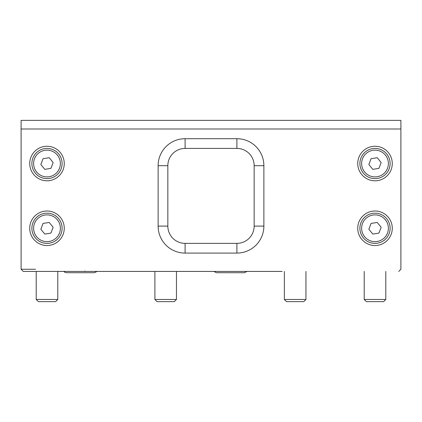 <?xml version="1.0" encoding="UTF-8"?>
<svg xmlns="http://www.w3.org/2000/svg" width="422" height="422" viewBox="0 0 422 422"><rect width="100%" height="100%" fill="white"/><g stroke="black" fill="none" stroke-linecap="round" stroke-linejoin="round"><path stroke-width="0.63" d="M385.792 271.425L385.792 299.478L364.212 299.478L364.212 271.425M385.792 299.478L383.635 301.635L366.37 301.635L364.212 299.478M305.95 271.425L305.95 299.478L284.37 299.478L284.37 271.425M305.95 299.478L303.793 301.635L286.527 301.635L284.37 299.478M176.47 271.425L176.47 299.478L154.895 299.478L154.895 271.425M176.47 299.478L174.312 301.635L157.053 301.635L154.895 299.478M273.583 271.425L23.257 271.425L21.1 269.262L21.1 120.365L400.9 120.365L400.9 129L21.1 129L21.1 120.365M60.8 271.425L179.292 271.425M35.559 269.262L21.1 269.262L21.1 129M21.1 269.262L23.257 271.425L61.063 271.425M256.318 271.425L282.212 271.425M251.723 271.425L200.207 271.425M196.757 271.425L181.233 271.425M64.26 228.265A17.265 17.265 0 0 0 46.995 211A17.265 17.265 0 0 0 29.735 228.265A17.265 17.265 0 0 0 46.995 245.525A17.265 17.265 0 0 0 64.26 228.265M392.27 228.265A17.265 17.265 0 0 0 375.005 211A17.265 17.265 0 0 0 357.74 228.265A17.265 17.265 0 0 0 375.005 245.525A17.265 17.265 0 0 0 392.27 228.265M167.84 165.682A17.265 17.265 0 0 1 185.105 148.417L236.895 148.417A17.265 17.265 0 0 1 254.16 165.682L254.16 226.108A17.265 17.265 0 0 1 236.895 243.367L185.105 243.367A17.265 17.265 0 0 1 167.84 226.108L167.84 165.682L158.123 165.682L158.123 226.108A26.982 26.982 0 0 0 185.105 253.089L236.895 253.089A26.982 26.982 0 0 0 263.877 226.108L263.877 165.682A26.982 26.982 0 0 0 236.895 138.701L185.105 138.701A26.982 26.982 0 0 0 158.123 165.682M392.27 163.525A17.265 17.265 0 0 0 375.005 146.26A17.265 17.265 0 0 0 357.74 163.525A17.265 17.265 0 0 0 375.005 180.79A17.265 17.265 0 0 0 392.27 163.525M64.26 163.525A17.265 17.265 0 0 0 46.995 146.26A17.265 17.265 0 0 0 29.735 163.525A17.265 17.265 0 0 0 46.995 180.79A17.265 17.265 0 0 0 64.26 163.525M398.743 271.425L400.9 269.262L400.9 129M378.94 168.352L381.156 162.533L377.215 157.701L371.07 158.698L368.854 164.517L372.79 169.349L378.94 168.352M386.71 153.983A15.108 15.108 0 0 1 377.416 178.437A15.108 15.108 0 0 1 360.884 158.155A15.108 15.108 0 0 1 386.71 153.983A15.108 15.108 0 0 1 377.416 178.437A15.108 15.108 0 0 1 360.884 158.155A15.108 15.108 0 0 1 386.71 153.983M378.94 233.092L381.156 227.268L377.215 222.441L371.07 223.433L368.854 229.257L372.79 234.089L378.94 233.092M386.71 218.717A15.108 15.108 0 0 1 377.416 243.177A15.108 15.108 0 0 1 360.884 222.895A15.108 15.108 0 0 1 386.71 218.717M50.93 168.352L53.146 162.533L49.21 157.701L43.06 158.698L40.844 164.517L44.779 169.349L50.93 168.352M58.705 153.983A15.108 15.108 0 0 1 49.406 178.437A15.108 15.108 0 0 1 32.874 158.155A15.108 15.108 0 0 1 58.705 153.983A15.108 15.108 0 0 1 49.406 178.437A15.108 15.108 0 0 1 32.874 158.155A15.108 15.108 0 0 1 58.705 153.983M50.93 233.092L53.146 227.268L49.21 222.441L43.06 223.433L40.844 229.257L44.779 234.089L50.93 233.092M58.705 218.717A15.108 15.108 0 0 1 49.406 243.177A15.108 15.108 0 0 1 32.874 222.895A15.108 15.108 0 0 1 58.705 218.717A15.108 15.108 0 0 1 49.406 243.177A15.108 15.108 0 0 1 32.874 222.895A15.108 15.108 0 0 1 58.705 218.717M55.625 301.635L38.365 301.635L36.208 299.478L57.788 299.478L55.625 301.635M57.788 271.425L57.788 299.478M185.105 138.701L185.105 148.417M158.123 226.108L167.84 226.108M185.105 253.089L185.105 243.367M236.895 253.089L236.895 243.367M263.877 226.108L254.16 226.108M263.877 165.682L254.16 165.682M236.895 138.701L236.895 148.417M385.376 155.074A13.377 13.377 0 0 1 377.141 176.734A13.377 13.377 0 0 1 362.498 158.772A13.377 13.377 0 0 1 385.376 155.074M385.376 219.809A13.377 13.377 0 0 1 377.141 241.474A13.377 13.377 0 0 1 362.498 223.507A13.377 13.377 0 0 1 385.376 219.809M57.366 155.074A13.377 13.377 0 0 1 49.131 176.734A13.377 13.377 0 0 1 34.488 158.772A13.377 13.377 0 0 1 57.366 155.074M57.366 219.809A13.377 13.377 0 0 1 49.131 241.474A13.377 13.377 0 0 1 34.488 223.507A13.377 13.377 0 0 1 57.366 219.809M85.017 271.425L85.017 270.993M63.849 271.425L64.73 272.227L66.433 272.712L94.486 272.712L97.071 271.425M80.46 272.712L94.486 272.712M244.449 272.712L216.391 272.712L244.449 272.712L247.028 271.425M213.812 271.425L216.391 272.712M36.208 271.425L36.208 299.478"/></g></svg>
